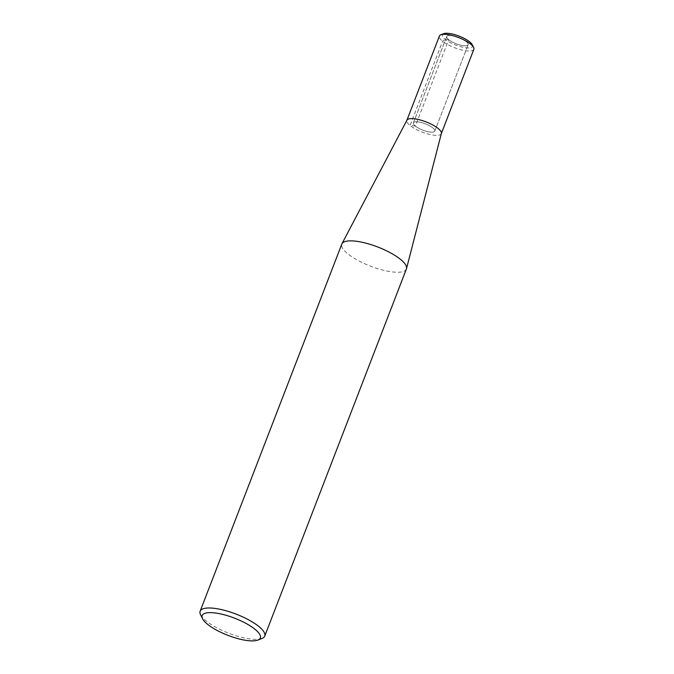 <?xml version="1.0" encoding="UTF-8"?>
<svg xmlns="http://www.w3.org/2000/svg" width="674" height="674" viewBox="0 0 674 674"><rect width="100%" height="100%" fill="white"/><g stroke="black" fill="none" stroke-linecap="round" stroke-linejoin="round"><path stroke-width="0.51" stroke-dasharray="3.37 2.53" d="M406.388 269.019A34.618 10.236 21.1 0 1 370.405 266.104A34.618 10.236 21.1 0 1 341.802 244.098M441.377 133.452A18.459 5.459 21.1 0 1 422.126 132.079A18.459 5.459 21.1 0 1 406.944 120.174M262.009 638.472A34.618 10.236 21.1 0 1 228.764 633.223A34.618 10.236 21.1 0 1 200.591 614.781M466.147 41.527A11.466 3.387 21.1 0 1 468.118 44.737A11.466 3.387 21.1 0 1 456.205 43.776A11.466 3.387 21.1 0 1 446.727 36.48A11.466 3.387 21.1 0 1 454.697 36.169A11.466 3.387 21.1 0 1 466.147 41.527A11.466 3.387 21.1 0 1 468.118 44.737A11.466 3.387 21.1 0 1 456.205 43.776A11.466 3.387 21.1 0 1 446.727 36.48A11.466 3.387 21.1 0 1 454.697 36.169A11.466 3.387 21.1 0 1 466.147 41.527M432.818 127.9A11.466 3.387 21.1 0 1 434.789 131.118A11.466 3.387 21.1 0 1 422.868 130.149A11.466 3.387 21.1 0 1 413.398 122.862A11.466 3.387 21.1 0 1 421.36 122.55A11.466 3.387 21.1 0 1 432.818 127.9A11.466 3.387 21.1 0 1 434.789 131.118A11.466 3.387 21.1 0 1 422.868 130.149A11.466 3.387 21.1 0 1 413.398 122.862A11.466 3.387 21.1 0 1 421.36 122.55A11.466 3.387 21.1 0 1 432.818 127.9M472.289 44.762A16.151 4.777 21.1 0 1 455.708 45.065A16.151 4.777 21.1 0 1 443.627 33.7M441.352 133.545L441.318 133.637A18.459 5.459 21.1 0 1 422.126 132.079A18.459 5.459 21.1 0 1 406.869 120.343L406.902 120.258M473.856 49.312A18.459 5.459 21.1 0 1 454.664 47.761A18.459 5.459 21.1 0 1 439.406 36.017M415.369 126.072L410.053 125.516L442.591 41.19L445.135 39.319L448.699 39.69L415.369 126.072M434.789 131.118L468.118 44.737L434.789 131.118M413.398 122.862L446.727 36.48L413.398 122.862"/><path stroke-width="1.01" d="M202.588 618.749L200.591 614.781A34.618 10.236 21.1 0 1 200.144 611.208L341.802 244.098A34.618 10.236 21.1 0 1 341.945 243.777A34.618 10.236 21.1 0 1 366.395 243.289A34.618 10.236 21.1 0 1 400.432 259.322A34.618 10.236 21.1 0 1 406.498 268.682A34.618 10.236 21.1 0 1 406.388 269.019L264.73 636.13A34.618 10.236 21.1 0 1 262.009 638.472L257.864 640.081A31.156 9.209 21.1 0 1 227.938 635.355A31.156 9.209 21.1 0 1 202.588 618.757A31.156 9.209 21.1 0 1 219.48 613.685A31.156 9.209 21.1 0 1 254.949 629.238A31.156 9.209 21.1 0 1 257.864 640.081M341.945 243.777L406.944 120.174A18.459 5.459 21.1 0 1 419.986 119.913A18.459 5.459 21.1 0 1 438.134 128.464A18.459 5.459 21.1 0 1 441.377 133.452L406.498 268.682M200.144 611.208A34.618 10.236 21.1 0 1 224.198 610.265A34.618 10.236 21.1 0 1 258.774 626.432A34.618 10.236 21.1 0 1 264.73 636.13M440.863 34.77L443.627 33.7A16.151 4.777 21.1 0 1 469.711 41.898A16.151 4.777 21.1 0 1 472.289 44.762L473.62 47.407A18.459 5.459 21.1 0 1 473.856 49.312L441.318 133.637A18.459 5.459 21.1 0 0 438.134 128.464A18.459 5.459 21.1 0 0 419.7 119.837A18.459 5.459 21.1 0 0 406.869 120.343L439.406 36.017A18.459 5.459 21.1 0 1 440.863 34.77A18.459 5.459 21.1 0 1 470.671 44.139A18.459 5.459 21.1 0 1 473.62 47.407"/></g></svg>
